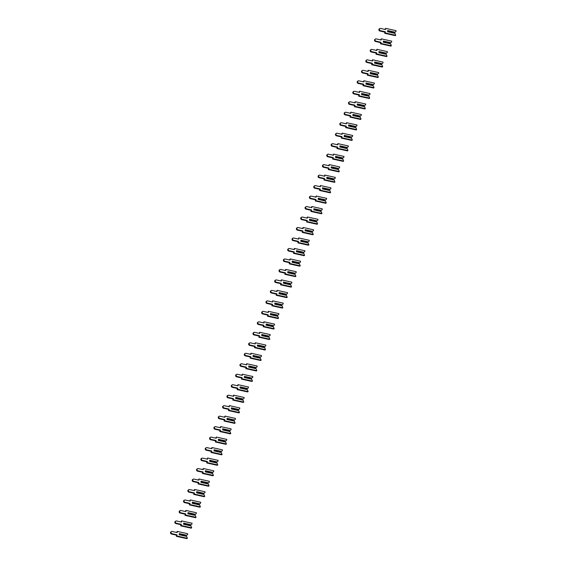 <?xml version="1.0" encoding="UTF-8"?>
<svg xmlns="http://www.w3.org/2000/svg" width="567" height="567" viewBox="0 0 567 567"><rect width="100%" height="100%" fill="white"/><g stroke="black" fill="none" stroke-linecap="round" stroke-linejoin="round"><path stroke-width="0.85" d="M396 31.483L395.05 32.213L387.686 30.568L387.601 31.724L394.972 33.361L395.731 35.289L385.276 32.964L385.362 31.78L380.386 30.675A1.191 1.028 -121.7 0 1 380.542 28.428L385.525 29.534L385.61 28.35L396.057 30.675L396 31.483M387.644 31.135L394.405 32.638L395.05 32.213M394.752 32.425L387.665 30.852M394.972 33.361L387.608 31.596M395.731 35.289L395.199 35.622L384.745 33.297L384.83 32.113L379.855 31.001A1.191 1.028 -121.7 0 1 379.309 28.86L379.84 28.534M385.021 29.42L385.61 28.35M384.745 33.297L385.276 32.964M384.83 32.113L385.362 31.78M391.655 41.965L390.713 42.688L383.342 41.051L383.264 42.206L390.628 43.843L391.386 45.771L380.939 43.446L381.024 42.263L376.041 41.157A1.191 1.028 -121.7 0 1 376.204 38.903L381.18 40.016L381.265 38.832L391.712 41.157L391.655 41.965M383.299 41.618L390.068 43.12L390.713 42.688M390.415 42.908L383.32 41.327M390.628 43.843L383.271 42.078M391.386 45.771L390.854 46.097L380.407 43.772L380.492 42.589L375.51 41.483A1.191 1.028 -121.7 0 1 374.964 39.343L375.496 39.017M380.684 39.903L381.265 38.832M380.407 43.772L380.939 43.446M380.492 42.589L381.024 42.263M387.318 52.44L386.368 53.17L379.004 51.533L378.919 52.681L386.29 54.326L387.048 56.253L376.594 53.929L376.679 52.745L371.704 51.632A1.191 1.028 -121.7 0 1 371.86 49.386L376.842 50.491L376.927 49.308L387.374 51.632L387.318 52.44M378.962 52.093L385.723 53.603L386.368 53.17M386.07 53.383L378.983 51.81M386.29 54.326L378.926 52.561M387.048 56.253L386.517 56.58L376.063 54.255L376.148 53.071L371.172 51.966A1.191 1.028 -121.7 0 1 370.627 49.825L371.158 49.492M376.339 50.378L376.927 49.308M376.063 54.255L376.594 53.929M376.148 53.071L376.679 52.745M382.973 62.923L382.03 63.653L374.659 62.009L374.581 63.164L381.945 64.801L382.704 66.729L372.257 64.404L372.342 63.221L367.359 62.115A1.191 1.028 -121.7 0 1 367.522 59.868L372.498 60.974L372.583 59.79L383.03 62.115L382.973 62.923M374.617 62.576L381.385 64.078L382.03 63.653M381.733 63.865L374.638 62.292M381.945 64.801L374.589 63.036M382.704 66.729L382.172 67.062L371.725 64.737L371.81 63.554L366.828 62.441A1.191 1.028 -121.7 0 1 366.282 60.3L366.814 59.974M372.002 60.86L372.583 59.79M371.725 64.737L372.257 64.404M371.81 63.554L372.342 63.221M378.636 73.405L377.686 74.128L370.322 72.491L370.237 73.646L377.608 75.283L378.366 77.211L367.912 74.887L367.997 73.703L363.022 72.597A1.191 1.028 -121.7 0 1 363.185 70.343L368.16 71.449L368.245 70.273L378.692 72.597L378.636 73.405M370.279 73.051L377.041 74.561L377.686 74.128M377.388 74.348L370.301 72.767M377.608 75.283L370.244 73.519M378.366 77.211L377.835 77.537L367.381 75.213L367.466 74.029L362.49 72.923A1.191 1.028 -121.7 0 1 361.944 70.783L362.476 70.457M367.657 71.343L368.245 70.273M367.381 75.213L367.912 74.887M367.466 74.029L367.997 73.703M374.291 83.881L373.348 84.611L365.977 82.966L365.899 84.122L373.263 85.766L374.022 87.694L363.575 85.369L363.66 84.185L358.677 83.073A1.191 1.028 -121.7 0 1 358.84 80.826L363.816 81.931L363.901 80.748L374.355 83.073L374.291 83.881M365.942 83.533L372.703 85.036L373.348 84.611M373.051 84.823L365.956 83.25M373.263 85.766L365.906 84.001M374.022 87.694L373.49 88.02L363.043 85.695L363.128 84.511L358.146 83.406A1.191 1.028 -121.7 0 1 357.6 81.265L358.131 80.932M363.319 81.818L363.901 80.748M363.043 85.695L363.575 85.369M363.128 84.511L363.66 84.185M369.953 94.363L369.011 95.086L361.64 93.449L361.555 94.604L368.926 96.241L369.684 98.169L359.23 95.844L359.315 94.661L354.34 93.555A1.191 1.028 -121.7 0 1 354.503 91.301L359.478 92.414L359.563 91.23L370.01 93.555L369.953 94.363M361.597 94.016L368.359 95.518L369.011 95.086M368.706 95.306L361.618 93.725M368.926 96.241L361.562 94.476M369.684 98.169L369.152 98.495L358.698 96.17L358.783 94.994L353.808 93.881A1.191 1.028 -121.7 0 1 353.262 91.741L353.794 91.415M358.975 92.301L359.563 91.23M358.698 96.17L359.23 95.844M358.783 94.994L359.315 94.661M365.609 104.838L364.666 105.568L357.295 103.931L357.217 105.086L364.581 106.724L365.339 108.651L354.892 106.327L354.977 105.143L350.002 104.037A1.191 1.028 -121.7 0 1 350.158 101.784L355.133 102.889L355.218 101.706L365.672 104.03L365.609 104.838M357.26 104.491L364.021 106.001L364.666 105.568M364.368 105.788L357.274 104.208M364.581 106.724L357.224 104.959M365.339 108.651L364.808 108.977L354.361 106.653L354.446 105.469L349.47 104.363A1.191 1.028 -121.7 0 1 348.918 102.223L349.449 101.897M354.637 102.783L355.218 101.706M354.361 106.653L354.892 106.327M354.446 105.469L354.977 105.143M361.271 115.321L360.328 116.051L352.957 114.406L352.872 115.562L360.243 117.206L361.002 119.127L350.548 116.802L350.633 115.625L345.657 114.513A1.191 1.028 -121.7 0 1 345.82 112.266L350.796 113.372L350.881 112.188L361.328 114.513L361.271 115.321M352.915 114.973L359.676 116.476L360.328 116.051M360.024 116.263L352.936 114.69M360.243 117.206L352.88 115.441M361.002 119.127L360.47 119.46L350.016 117.135L350.101 115.951L345.126 114.846A1.191 1.028 -121.7 0 1 344.58 112.698L345.112 112.372M350.293 113.258L350.881 112.188M350.016 117.135L350.548 116.802M350.101 115.951L350.633 115.625M356.934 125.803L355.984 126.526L348.613 124.889L348.535 126.044L355.906 127.681L356.657 129.609L346.21 127.284L346.295 126.101L341.32 124.995A1.191 1.028 -121.7 0 1 341.476 122.741L346.451 123.854L346.536 122.67L356.99 124.995L356.934 125.803M348.577 125.456L355.339 126.958L355.984 126.526M355.686 126.746L348.599 125.165M355.906 127.681L348.542 125.917M356.657 129.609L356.126 129.935L345.679 127.61L345.764 126.427L340.788 125.321A1.191 1.028 -121.7 0 1 340.235 123.181L340.767 122.855M345.955 123.741L346.536 122.67M345.679 127.61L346.21 127.284M345.764 126.427L346.295 126.101M352.589 136.278L351.646 137.008L344.275 135.371L344.19 136.519L351.561 138.164L352.32 140.092L341.873 137.767L341.951 136.583L336.975 135.478A1.191 1.028 -121.7 0 1 337.138 133.224L342.114 134.329L342.199 133.146L352.646 135.47L352.589 136.278M344.233 135.931L351.001 137.441L351.646 137.008M351.342 137.228L344.254 135.648M351.561 138.164L344.204 136.399M352.32 140.092L351.788 140.418L341.334 138.093L341.419 136.909L336.444 135.804A1.191 1.028 -121.7 0 1 335.898 133.663L336.429 133.33M341.61 134.223L342.199 133.146M341.334 138.093L341.873 137.767M341.419 136.909L341.951 136.583M348.251 146.761L347.302 147.491L339.931 145.847L339.853 147.002L347.224 148.639L347.975 150.567L337.528 148.242L337.613 147.059L332.638 145.953A1.191 1.028 -121.7 0 1 332.794 143.706L337.776 144.812L337.854 143.628L348.308 145.953L348.251 146.761M339.895 146.414L346.657 147.916L347.302 147.491M347.004 147.703L339.916 146.13M347.224 148.639L339.86 146.874M347.975 150.567L347.443 150.9L336.996 148.575L337.082 147.392L332.106 146.279A1.191 1.028 -121.7 0 1 331.56 144.138L332.092 143.812M337.273 144.698L337.854 143.628M336.996 148.575L337.528 148.242M337.082 147.392L337.613 147.059M343.907 157.243L342.964 157.966L335.593 156.329L335.508 157.484L342.879 159.121L343.637 161.049L333.19 158.725L333.268 157.541L328.293 156.435A1.191 1.028 -121.7 0 1 328.456 154.181L333.431 155.294L333.516 154.111L343.963 156.435L343.907 157.243M335.551 156.896L342.319 158.399L342.964 157.966M342.659 158.186L335.572 156.605M342.879 159.121L335.522 157.357M343.637 161.049L343.106 161.375L332.659 159.051L332.737 157.867L327.761 156.761A1.191 1.028 -121.7 0 1 327.216 154.621L327.747 154.295M332.928 155.181L333.516 154.111M332.659 159.051L333.19 158.725M332.737 157.867L333.268 157.541M339.569 167.719L338.619 168.449L331.248 166.811L331.171 167.96L338.542 169.604L339.293 171.532L328.846 169.207L328.931 168.023L323.955 166.911A1.191 1.028 -121.7 0 1 324.111 164.664L329.094 165.77L329.172 164.586L339.626 166.911L339.569 167.719M331.213 167.371L337.975 168.874L338.619 168.449M338.322 168.661L331.234 167.088M338.542 169.604L331.178 167.839M339.293 171.532L338.761 171.858L328.314 169.533L328.399 168.349L323.424 167.244A1.191 1.028 -121.7 0 1 322.878 165.103L323.41 164.77M328.591 165.656L329.172 164.586M328.314 169.533L328.846 169.207M328.399 168.349L328.931 168.023M335.225 178.201L334.282 178.924L326.911 177.287L326.826 178.442L334.197 180.079L334.955 182.007L324.508 179.682L324.593 178.499L319.611 177.393A1.191 1.028 -121.7 0 1 319.774 175.146L324.749 176.252L324.834 175.068L335.281 177.393L335.225 178.201M326.868 177.854L333.637 179.356L334.282 178.924M333.977 179.144L326.89 177.57M334.197 180.079L326.84 178.314M334.955 182.007L334.424 182.333L323.977 180.008L324.055 178.832L319.079 177.719A1.191 1.028 -121.7 0 1 318.534 175.579L319.065 175.253M324.246 176.139L324.834 175.068M323.977 180.008L324.508 179.682M324.055 178.832L324.593 178.499M330.887 188.676L329.937 189.406L322.573 187.769L322.488 188.924L329.859 190.562L330.611 192.489L320.164 190.165L320.249 188.981L315.273 187.875A1.191 1.028 -121.7 0 1 315.429 185.622L320.412 186.727L320.49 185.544L330.944 187.868L330.887 188.676M322.531 188.329L329.292 189.839L329.937 189.406M329.64 189.626L322.552 188.046M329.859 190.562L322.495 188.797M330.611 192.489L330.079 192.815L319.632 190.491L319.717 189.307L314.742 188.201A1.191 1.028 -121.7 0 1 314.196 186.061L314.728 185.735M319.908 186.621L320.49 185.544M319.632 190.491L320.164 190.165M319.717 189.307L320.249 188.981M326.542 199.159L325.6 199.889L318.229 198.244L318.144 199.4L325.515 201.044L326.273 202.965L315.826 200.64L315.911 199.464L310.929 198.351A1.191 1.028 -121.7 0 1 311.092 196.104L316.067 197.21L316.152 196.026L326.599 198.351L326.542 199.159M318.186 198.811L324.955 200.314L325.6 199.889M325.302 200.101L318.207 198.528M325.515 201.044L318.158 199.279M326.273 202.965L325.742 203.298L315.295 200.973L315.38 199.79L310.397 198.684A1.191 1.028 -121.7 0 1 309.851 196.536L310.383 196.21M315.571 197.096L316.152 196.026M315.295 200.973L315.826 200.64M315.38 199.79L315.911 199.464M322.205 209.641L321.255 210.364L313.891 208.727L313.806 209.882L321.177 211.519L321.936 213.447L311.481 211.122L311.567 209.939L306.591 208.833A1.191 1.028 -121.7 0 1 306.747 206.579L311.73 207.692L311.815 206.508L322.262 208.833L322.205 209.641M313.849 209.294L320.61 210.796L321.255 210.364M320.957 210.584L313.87 209.003M321.177 211.519L313.813 209.755M321.936 213.447L321.404 213.773L310.95 211.448L311.035 210.265L306.06 209.159A1.191 1.028 -121.7 0 1 305.514 207.019L306.045 206.693M311.226 207.579L311.815 206.508M310.95 211.448L311.481 211.122M311.035 210.265L311.567 209.939M317.86 220.116L316.918 220.847L309.547 219.209L309.469 220.365L316.833 222.002L317.591 223.93L307.144 221.605L307.229 220.421L302.246 219.316A1.191 1.028 -121.7 0 1 302.409 217.062L307.385 218.167L307.47 216.984L317.917 219.309L317.86 220.116M309.504 219.769L316.273 221.279L316.918 220.847M316.62 221.066L309.525 219.486M316.833 222.002L309.476 220.237M317.591 223.93L317.059 224.256L306.612 221.931L306.697 220.747L301.715 219.642A1.191 1.028 -121.7 0 1 301.169 217.501L301.701 217.168M306.889 218.061L307.47 216.984M306.612 221.931L307.144 221.605M306.697 220.747L307.229 220.421M313.523 230.599L312.573 231.329L305.209 229.685L305.124 230.84L312.495 232.477L313.253 234.405L302.799 232.08L302.884 230.897L297.909 229.791A1.191 1.028 -121.7 0 1 298.072 227.544L303.047 228.65L303.132 227.466L313.579 229.791L313.523 230.599M305.166 230.252L311.928 231.754L312.573 231.329M312.275 231.542L305.188 229.968M312.495 232.477L305.131 230.719M313.253 234.405L312.722 234.738L302.268 232.413L302.353 231.23L297.377 230.124A1.191 1.028 -121.7 0 1 296.832 227.977L297.363 227.65M302.544 228.536L303.132 227.466M302.268 232.413L302.799 232.08M302.353 231.23L302.884 230.897M309.178 241.081L308.235 241.804L300.864 240.167L300.786 241.322L308.15 242.959L308.909 244.887L298.462 242.563L298.547 241.379L293.564 240.273A1.191 1.028 -121.7 0 1 293.727 238.02L298.703 239.132L298.788 237.949L309.235 240.273L309.178 241.081M300.822 240.734L307.59 242.237L308.235 241.804M307.938 242.024L300.843 240.443M308.15 242.959L300.793 241.195M308.909 244.887L308.377 245.213L297.93 242.889L298.015 241.705L293.033 240.599A1.191 1.028 -121.7 0 1 292.487 238.459L293.019 238.133M298.207 239.019L298.788 237.949M297.93 242.889L298.462 242.563M298.015 241.705L298.547 241.379M304.84 251.557L303.891 252.287L296.527 250.649L296.442 251.798L303.813 253.442L304.571 255.37L294.117 253.045L294.202 251.861L289.227 250.756A1.191 1.028 -121.7 0 1 289.39 248.502L294.365 249.608L294.45 248.424L304.897 250.749L304.84 251.557M296.484 251.209L303.246 252.719L303.891 252.287M303.593 252.499L296.506 250.926M303.813 253.442L296.449 251.677M304.571 255.37L304.04 255.696L293.586 253.371L293.671 252.187L288.695 251.082A1.191 1.028 -121.7 0 1 288.149 248.941L288.681 248.608M293.862 249.494L294.45 248.424M293.586 253.371L294.117 253.045M293.671 252.187L294.202 251.861M300.496 262.039L299.553 262.769L292.182 261.125L292.104 262.28L299.468 263.917L300.226 265.845L289.78 263.52L289.865 262.337L284.889 261.231A1.191 1.028 -121.7 0 1 285.045 258.984L290.02 260.09L290.106 258.906L300.56 261.231L300.496 262.039M292.147 261.692L298.908 263.194L299.553 262.769M299.256 262.982L292.161 261.408M299.468 263.917L292.111 262.152M300.226 265.845L299.695 266.178L289.248 263.853L289.333 262.67L284.351 261.557A1.191 1.028 -121.7 0 1 283.805 259.417L284.336 259.091M289.524 259.977L290.106 258.906M289.248 263.853L289.78 263.52M289.333 262.67L289.865 262.337M296.158 272.521L295.216 273.244L287.845 271.607L287.76 272.762L295.131 274.4L295.889 276.327L285.435 274.003L285.52 272.819L280.545 271.713A1.191 1.028 -121.7 0 1 280.708 269.46L285.683 270.565L285.768 269.389L296.215 271.713L296.158 272.521M287.802 272.174L294.564 273.677L295.216 273.244M294.911 273.464L287.823 271.884M295.131 274.4L287.767 272.635M295.889 276.327L295.357 276.653L284.903 274.329L284.988 273.145L280.013 272.04A1.191 1.028 -121.7 0 1 279.467 269.899L279.999 269.573M285.18 270.459L285.768 269.389M284.903 274.329L285.435 274.003M284.988 273.145L285.52 272.819M291.814 282.997L290.871 283.727L283.5 282.09L283.422 283.238L290.786 284.882L291.544 286.81L281.097 284.485L281.182 283.302L276.207 282.189A1.191 1.028 -121.7 0 1 276.363 279.942L281.338 281.048L281.423 279.864L291.877 282.189L291.814 282.997M283.465 282.649L290.226 284.152L290.871 283.727M290.573 283.939L283.479 282.366M290.786 284.882L283.429 283.117M291.544 286.81L291.013 287.136L280.566 284.811L280.651 283.628L275.675 282.522A1.191 1.028 -121.7 0 1 275.123 280.382L275.654 280.048M280.842 280.934L281.423 279.864M280.566 284.811L281.097 284.485M280.651 283.628L281.182 283.302M287.476 293.479L286.533 294.202L279.162 292.565L279.077 293.72L286.448 295.357L287.207 297.285L276.753 294.96L276.838 293.777L271.862 292.671A1.191 1.028 -121.7 0 1 272.025 290.424L277.001 291.53L277.086 290.347L287.533 292.671L287.476 293.479M279.12 293.132L285.888 294.634L286.533 294.202M286.229 294.422L279.141 292.841M286.448 295.357L279.084 293.593M287.207 297.285L286.675 297.611L276.221 295.287L276.306 294.11L271.331 292.997A1.191 1.028 -121.7 0 1 270.785 290.857L271.317 290.531M276.498 291.417L277.086 290.347M276.221 295.287L276.753 294.96M276.306 294.11L276.838 293.777M283.139 303.955L282.189 304.685L274.818 303.047L274.74 304.203L282.111 305.84L282.862 307.768L272.415 305.443L272.5 304.259L267.525 303.154A1.191 1.028 -121.7 0 1 267.681 300.9L272.656 302.005L272.741 300.822L283.195 303.147L283.139 303.955M274.782 303.607L281.544 305.117L282.189 304.685M281.891 304.904L274.804 303.324M282.111 305.84L274.747 304.075M282.862 307.768L282.331 308.094L271.884 305.769L271.969 304.585L266.993 303.48A1.191 1.028 -121.7 0 1 266.44 301.339L266.972 301.013M272.16 301.899L272.741 300.822M271.884 305.769L272.415 305.443M271.969 304.585L272.5 304.259M278.794 314.437L277.851 315.167L270.48 313.523L270.395 314.678L277.766 316.322L278.525 318.243L268.078 315.918L268.156 314.742L263.18 313.629A1.191 1.028 -121.7 0 1 263.343 311.382L268.319 312.488L268.404 311.304L278.851 313.629L278.794 314.437M270.438 314.09L277.206 315.592L277.851 315.167M277.547 315.38L270.459 313.806M277.766 316.322L270.409 314.557M278.525 318.243L277.993 318.576L267.539 316.251L267.624 315.068L262.649 313.962A1.191 1.028 -121.7 0 1 262.103 311.815L262.634 311.489M267.815 312.374L268.404 311.304M267.539 316.251L268.078 315.918M267.624 315.068L268.156 314.742M274.456 324.919L273.507 325.642L266.136 324.005L266.058 325.16L273.429 326.798L274.18 328.725L263.733 326.401L263.818 325.217L258.843 324.111A1.191 1.028 -121.7 0 1 258.999 321.858L263.981 322.97L264.059 321.787L274.513 324.111L274.456 324.919M266.1 324.572L272.862 326.075L273.507 325.642M273.209 325.862L266.121 324.281M273.429 326.798L266.065 325.033M274.18 328.725L273.648 329.051L263.201 326.727L263.286 325.543L258.311 324.437A1.191 1.028 -121.7 0 1 257.765 322.297L258.297 321.971M263.478 322.857L264.059 321.787M263.201 326.727L263.733 326.401M263.286 325.543L263.818 325.217M270.112 335.395L269.169 336.125L261.798 334.487L261.713 335.643L269.084 337.28L269.842 339.208L259.395 336.883L259.473 335.699L254.498 334.594A1.191 1.028 -121.7 0 1 254.661 332.34L259.636 333.446L259.721 332.262L270.168 334.587L270.112 335.395M261.756 335.047L268.524 336.557L269.169 336.125M268.864 336.344L261.777 334.764M269.084 337.28L261.727 335.515M269.842 339.208L269.311 339.534L258.864 337.209L258.942 336.025L253.966 334.92A1.191 1.028 -121.7 0 1 253.421 332.779L253.952 332.446M259.133 333.339L259.721 332.262M258.864 337.209L259.395 336.883M258.942 336.025L259.473 335.699M265.774 345.877L264.824 346.607L257.453 344.963L257.375 346.118L264.746 347.755L265.498 349.683L255.051 347.358L255.136 346.175L250.16 345.069A1.191 1.028 -121.7 0 1 250.316 342.822L255.299 343.928L255.377 342.744L265.831 345.069L265.774 345.877M257.418 345.53L264.179 347.032L264.824 346.607M264.527 346.82L257.439 345.246M264.746 347.755L257.383 345.99M265.498 349.683L264.966 350.016L254.519 347.691L254.604 346.508L249.629 345.395A1.191 1.028 -121.7 0 1 249.083 343.255L249.615 342.929M254.796 343.815L255.377 342.744M254.519 347.691L255.051 347.358M254.604 346.508L255.136 346.175M261.43 356.36L260.487 357.082L253.116 355.445L253.031 356.6L260.402 358.238L261.16 360.165L250.713 357.841L250.798 356.657L245.816 355.552A1.191 1.028 -121.7 0 1 245.979 353.298L250.954 354.41L251.039 353.227L261.486 355.552L261.43 356.36M253.073 356.012L259.842 357.515L260.487 357.082M260.182 357.302L253.095 355.722M260.402 358.238L253.045 356.473M261.16 360.165L260.629 360.492L250.182 358.167L250.26 356.983L245.284 355.878A1.191 1.028 -121.7 0 1 244.738 353.737L245.27 353.411M250.451 354.297L251.039 353.227M250.182 358.167L250.713 357.841M250.26 356.983L250.798 356.657M257.092 366.835L256.142 367.565L248.778 365.928L248.693 367.076L256.064 368.72L256.823 370.648L246.369 368.323L246.454 367.14L241.478 366.027A1.191 1.028 -121.7 0 1 241.634 363.78L246.617 364.886L246.702 363.702L257.149 366.027L257.092 366.835M248.736 366.488L255.497 367.997L256.142 367.565M255.845 367.777L248.757 366.204M256.064 368.72L248.7 366.955M256.823 370.648L256.284 370.974L245.837 368.649L245.922 367.466L240.947 366.36A1.191 1.028 -121.7 0 1 240.401 364.22L240.932 363.886M246.113 364.772L246.702 363.702M245.837 368.649L246.369 368.323M245.922 367.466L246.454 367.14M252.747 377.317L251.805 378.047L244.434 376.403L244.349 377.558L251.72 379.195L252.478 381.123L242.031 378.799L242.116 377.615L237.134 376.509A1.191 1.028 -121.7 0 1 237.297 374.263L242.272 375.368L242.357 374.185L252.804 376.509L252.747 377.317M244.391 376.97L251.16 378.472L251.805 378.047M251.507 378.26L244.412 376.686M251.72 379.195L244.363 377.431M252.478 381.123L251.946 381.456L241.499 379.132L241.585 377.948L236.602 376.835A1.191 1.028 -121.7 0 1 236.056 374.695L236.588 374.369M241.776 375.255L242.357 374.185M241.499 379.132L242.031 378.799M241.585 377.948L242.116 377.615M248.41 387.8L247.46 388.523L240.096 386.885L240.011 388.041L247.382 389.678L248.14 391.606L237.686 389.281L237.771 388.097L232.796 386.992A1.191 1.028 -121.7 0 1 232.952 384.738L237.934 385.844L238.02 384.667L248.466 386.992L248.41 387.8M240.054 387.445L246.815 388.955L247.46 388.523M247.162 388.742L240.075 387.162M247.382 389.678L240.018 387.913M248.14 391.606L247.609 391.932L237.155 389.607L237.24 388.423L232.264 387.318A1.191 1.028 -121.7 0 1 231.719 385.177L232.25 384.851M237.431 385.737L238.02 384.667M237.155 389.607L237.686 389.281M237.24 388.423L237.771 388.097M244.065 398.275L243.123 399.005L235.752 397.361L235.674 398.516L243.037 400.16L243.796 402.081L233.349 399.763L233.434 398.58L228.451 397.467A1.191 1.028 -121.7 0 1 228.614 395.22L233.59 396.326L233.675 395.142L244.122 397.467L244.065 398.275M235.709 397.928L242.478 399.43L243.123 399.005M242.825 399.218L235.73 397.644M243.037 400.16L235.681 398.395M243.796 402.081L243.264 402.414L232.817 400.089L232.902 398.906L227.92 397.8A1.191 1.028 -121.7 0 1 227.374 395.66L227.906 395.327M233.094 396.213L233.675 395.142M232.817 400.089L233.349 399.763M232.902 398.906L233.434 398.58M239.728 408.757L238.778 409.48L231.414 407.843L231.329 408.998L238.7 410.636L239.458 412.563L229.004 410.239L229.089 409.055L224.114 407.949A1.191 1.028 -121.7 0 1 224.277 405.696L229.252 406.808L229.337 405.625L239.784 407.949L239.728 408.757M231.371 408.41L238.133 409.913L238.778 409.48M238.48 409.7L231.393 408.12M238.7 410.636L231.336 408.871M239.458 412.563L238.927 412.889L228.473 410.565L228.558 409.388L223.582 408.275A1.191 1.028 -121.7 0 1 223.037 406.135L223.568 405.809M228.749 406.695L229.337 405.625M228.473 410.565L229.004 410.239M228.558 409.388L229.089 409.055M235.383 419.233L234.44 419.963L227.069 418.326L226.991 419.481L234.355 421.118L235.114 423.046L224.667 420.721L224.752 419.537L219.769 418.432A1.191 1.028 -121.7 0 1 219.932 416.178L224.908 417.284L224.993 416.1L235.44 418.425L235.383 419.233M227.034 418.885L233.795 420.395L234.44 419.963M234.143 420.182L227.048 418.602M234.355 421.118L226.998 419.353M235.114 423.046L234.582 423.372L224.135 421.047L224.22 419.863L219.238 418.758A1.191 1.028 -121.7 0 1 218.692 416.617L219.223 416.284M224.412 417.177L224.993 416.1M224.135 421.047L224.667 420.721M224.22 419.863L224.752 419.537M231.045 429.715L230.096 430.445L222.732 428.801L222.647 429.956L230.018 431.6L230.776 433.521L220.322 431.196L220.407 430.013L215.432 428.907A1.191 1.028 -121.7 0 1 215.595 426.66L220.57 427.766L220.655 426.582L231.102 428.907L231.045 429.715M222.689 429.368L229.451 430.87L230.096 430.445M229.798 430.658L222.711 429.084M230.018 431.6L222.654 429.836M230.776 433.521L230.245 433.854L219.79 431.53L219.876 430.346L214.9 429.24A1.191 1.028 -121.7 0 1 214.354 427.093L214.886 426.767M220.067 427.653L220.655 426.582M219.79 431.53L220.322 431.196M219.876 430.346L220.407 430.013M226.701 440.198L225.758 440.92L218.387 439.283L218.309 440.439L225.673 442.076L226.431 444.004L215.984 441.679L216.07 440.495L211.094 439.39A1.191 1.028 -121.7 0 1 211.25 437.136L216.225 438.248L216.31 437.065L226.765 439.39L226.701 440.198M218.352 439.85L225.113 441.353L225.758 440.92M225.46 441.14L218.366 439.56M225.673 442.076L218.316 440.311M226.431 444.004L225.9 444.33L215.453 442.005L215.538 440.821L210.555 439.716A1.191 1.028 -121.7 0 1 210.01 437.575L210.541 437.249M215.729 438.135L216.31 437.065M215.453 442.005L215.984 441.679M215.538 440.821L216.07 440.495M222.363 450.673L221.421 451.403L214.05 449.766L213.965 450.914L221.336 452.558L222.094 454.486L211.64 452.161L211.725 450.978L206.749 449.872A1.191 1.028 -121.7 0 1 206.912 447.618L211.888 448.724L211.973 447.54L222.42 449.865L222.363 450.673M214.007 450.326L220.769 451.835L221.421 451.403M221.116 451.623L214.028 450.042M221.336 452.558L213.972 450.793M222.094 454.486L221.562 454.812L211.108 452.487L211.193 451.304L206.218 450.198A1.191 1.028 -121.7 0 1 205.672 448.058L206.204 447.724M211.385 448.617L211.973 447.54M211.108 452.487L211.64 452.161M211.193 451.304L211.725 450.978M218.026 461.155L217.076 461.885L209.705 460.241L209.627 461.396L216.991 463.033L217.749 464.961L207.302 462.637L207.387 461.453L202.412 460.347A1.191 1.028 -121.7 0 1 202.568 458.101L207.543 459.206L207.628 458.023L218.082 460.347L218.026 461.155M209.67 460.808L216.431 462.311L217.076 461.885M216.778 462.098L209.684 460.524M216.991 463.033L209.634 461.269M217.749 464.961L217.218 465.294L206.771 462.97L206.856 461.786L201.88 460.673A1.191 1.028 -121.7 0 1 201.328 458.533L201.859 458.207M207.047 459.093L207.628 458.023M206.771 462.97L207.302 462.637M206.856 461.786L207.387 461.453M213.681 471.638L212.738 472.361L205.367 470.723L205.282 471.879L212.653 473.516L213.412 475.444L202.958 473.119L203.043 471.935L198.067 470.83A1.191 1.028 -121.7 0 1 198.23 468.576L203.206 469.682L203.291 468.505L213.738 470.83L213.681 471.638M205.325 471.29L212.093 472.793L212.738 472.361M212.434 472.58L205.346 471M212.653 473.516L205.289 471.751M213.412 475.444L212.88 475.77L202.426 473.445L202.511 472.261L197.536 471.156A1.191 1.028 -121.7 0 1 196.99 469.015L197.522 468.689M202.702 469.575L203.291 468.505M202.426 473.445L202.958 473.119M202.511 472.261L203.043 471.935M209.343 482.113L208.394 482.843L201.023 481.206L200.945 482.354L208.316 483.998L209.067 485.926L198.62 483.601L198.705 482.418L193.73 481.305A1.191 1.028 -121.7 0 1 193.886 479.058L198.861 480.164L198.946 478.98L209.4 481.305L209.343 482.113M200.987 481.766L207.749 483.268L208.394 482.843M208.096 483.056L201.009 481.482M208.316 483.998L200.952 482.233M209.067 485.926L208.536 486.252L198.089 483.927L198.174 482.744L193.198 481.638A1.191 1.028 -121.7 0 1 192.645 479.498L193.184 479.165M198.365 480.051L198.946 478.98M198.089 483.927L198.62 483.601M198.174 482.744L198.705 482.418M204.999 492.595L204.056 493.318L196.685 491.681L196.6 492.836L203.971 494.474L204.73 496.401L194.283 494.077L194.361 492.893L189.385 491.787A1.191 1.028 -121.7 0 1 189.548 489.541L194.524 490.646L194.609 489.463L205.056 491.787L204.999 492.595M196.643 492.248L203.411 493.751L204.056 493.318M203.751 493.538L196.664 491.965M203.971 494.474L196.614 492.709M204.73 496.401L204.198 496.727L193.751 494.403L193.829 493.226L188.854 492.113A1.191 1.028 -121.7 0 1 188.308 489.973L188.839 489.647M194.02 490.533L194.609 489.463M193.751 494.403L194.283 494.077M193.829 493.226L194.361 492.893M200.661 503.071L199.712 503.801L192.341 502.164L192.263 503.319L199.634 504.956L200.385 506.884L189.938 504.559L190.023 503.376L185.048 502.27A1.191 1.028 -121.7 0 1 185.203 500.016L190.186 501.122L190.264 499.938L200.718 502.263L200.661 503.071M192.305 502.723L199.067 504.233L199.712 503.801M199.414 504.02L192.326 502.44M199.634 504.956L192.27 503.191M200.385 506.884L199.853 507.21L189.406 504.885L189.491 503.702L184.516 502.596A1.191 1.028 -121.7 0 1 183.97 500.455L184.502 500.129M189.683 501.015L190.264 499.938M189.406 504.885L189.938 504.559M189.491 503.702L190.023 503.376M196.317 513.553L195.374 514.283L188.003 512.639L187.918 513.794L195.289 515.438L196.047 517.359L185.6 515.034L185.678 513.858L180.703 512.745A1.191 1.028 -121.7 0 1 180.866 510.498L185.841 511.604L185.926 510.42L196.373 512.745L196.317 513.553M187.96 513.206L194.729 514.708L195.374 514.283M195.069 514.496L187.982 512.922M195.289 515.438L187.932 513.674M196.047 517.359L195.516 517.692L185.069 515.368L185.147 514.184L180.171 513.078A1.191 1.028 -121.7 0 1 179.626 510.931L180.157 510.605M185.338 511.491L185.926 510.42M185.069 515.368L185.6 515.034M185.147 514.184L185.678 513.858M191.979 524.036L191.029 524.759L183.658 523.121L183.58 524.277L190.951 525.914L191.703 527.842L181.256 525.517L181.341 524.333L176.365 523.228A1.191 1.028 -121.7 0 1 176.521 520.974L181.504 522.087L181.582 520.903L192.036 523.228L191.979 524.036M183.623 523.688L190.384 525.191L191.029 524.759M190.732 524.978L183.644 523.398M190.951 525.914L183.588 524.149M191.703 527.842L191.171 528.168L180.724 525.843L180.809 524.659L175.834 523.554A1.191 1.028 -121.7 0 1 175.288 521.413L175.82 521.087M181.001 521.973L181.582 520.903M180.724 525.843L181.256 525.517M180.809 524.659L181.341 524.333M187.634 534.511L186.692 535.241L179.321 533.604L179.236 534.759L186.607 536.396L187.365 538.324L176.918 535.999L177.003 534.816L172.021 533.71A1.191 1.028 -121.7 0 1 172.184 531.456L177.159 532.562L177.244 531.378L187.691 533.703L187.634 534.511M179.278 534.164L186.047 535.673L186.692 535.241M186.387 535.461L179.3 533.88M186.607 536.396L179.25 534.631M187.365 538.324L186.834 538.65L176.387 536.325L176.472 535.142L171.489 534.036A1.191 1.028 -121.7 0 1 170.943 531.896L171.475 531.562M176.656 532.456L177.244 531.378M176.387 536.325L176.918 535.999M176.472 535.142L177.003 534.816M379.855 31.001L380.386 30.675M375.51 41.483L376.041 41.157M371.172 51.966L371.704 51.632M366.828 62.441L367.359 62.115M362.49 72.923L363.022 72.597M358.146 83.406L358.677 83.073M353.808 93.881L354.34 93.555M349.47 104.363L350.002 104.037M345.126 114.846L345.657 114.513M340.788 125.321L341.32 124.995M336.444 135.804L336.975 135.478M332.106 146.279L332.638 145.953M327.761 156.761L328.293 156.435M323.424 167.244L323.955 166.911M319.079 177.719L319.611 177.393M314.742 188.201L315.273 187.875M310.397 198.684L310.929 198.351M306.06 209.159L306.591 208.833M301.715 219.642L302.246 219.316M297.377 230.124L297.909 229.791M293.033 240.599L293.564 240.273M288.695 251.082L289.227 250.756M284.351 261.557L284.889 261.231M280.013 272.04L280.545 271.713M275.675 282.522L276.207 282.189M271.331 292.997L271.862 292.671M266.993 303.48L267.525 303.154M262.649 313.962L263.18 313.629M258.311 324.437L258.843 324.111M253.966 334.92L254.498 334.594M249.629 345.395L250.16 345.069M245.284 355.878L245.816 355.552M240.947 366.36L241.478 366.027M236.602 376.835L237.134 376.509M232.264 387.318L232.796 386.992M227.92 397.8L228.451 397.467M223.582 408.275L224.114 407.949M219.238 418.758L219.769 418.432M214.9 429.24L215.432 428.907M210.555 439.716L211.094 439.39M206.218 450.198L206.749 449.872M201.88 460.673L202.412 460.347M197.536 471.156L198.067 470.83M193.198 481.638L193.73 481.305M188.854 492.113L189.385 491.787M184.516 502.596L185.048 502.27M180.171 513.078L180.703 512.745M175.834 523.554L176.365 523.228M171.489 534.036L172.021 533.71"/></g></svg>
